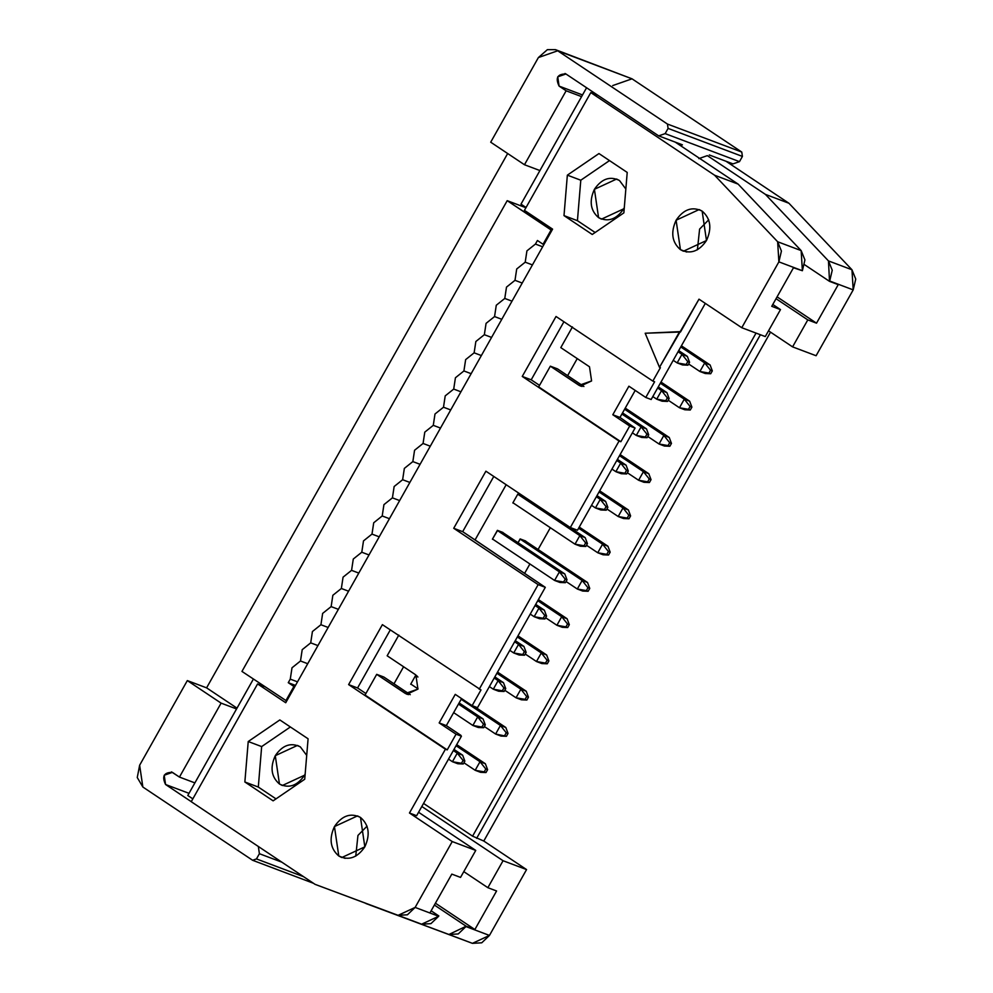 <?xml version="1.0" encoding="UTF-8"?>
<svg xmlns="http://www.w3.org/2000/svg" width="993" height="993" viewBox="0 0 993 993"><rect width="100%" height="100%" fill="white"/><g stroke="black" fill="none" stroke-linecap="round" stroke-linejoin="round"><path stroke-width="1.49" d="M345.08 858.362L338.787 855.991L341.791 857.53L364.828 846.855L360.496 817.45L357.48 815.898L334.442 826.573L338.787 855.991C330.309 848.643 328.857 838.837 334.442 826.573C341.952 815.601 350.641 812.559 360.496 817.45C368.974 824.786 370.414 834.592 364.828 846.855C357.319 857.84 348.63 860.881 338.787 855.991M451.815 874.113L430.093 912.641L451.815 874.113L460.541 877.402L475.746 850.418L452.237 841.567L415.136 907.416L438.645 916.278L415.136 907.416L407.428 914.789L398.094 915.335L421.603 924.198L430.937 923.639L438.645 916.278L421.603 924.198L315.054 884.341L398.094 915.335L415.136 907.416L452.237 841.567L475.746 850.418L460.541 877.402L451.815 874.113M489.462 935.431L526.563 869.583L503.054 860.72L487.861 887.692L496.587 890.982L474.877 929.522L465.953 926.568L489.462 935.431L465.953 926.568L458.245 933.941L448.91 934.487L472.42 943.35L481.754 942.804L489.462 935.431L472.42 943.35L365.871 903.506L472.42 943.35L365.871 903.506L448.91 934.487L466.139 926.233L474.877 929.522L435.418 903.196L474.877 929.522L496.587 890.982L487.861 887.692L463.793 871.631L487.861 887.692L503.054 860.72L526.563 869.583L483.79 841.034L472.581 836.156L423.552 803.424L472.581 836.156L483.79 841.034L770.531 332.146L483.79 841.034L526.563 869.583L489.462 935.431M418.574 812.262L475.746 850.418L418.574 812.262M367.05 826.151L357.952 835.436L355.742 856.152L357.952 835.436L367.05 826.151M431.136 910.804L438.832 915.943L431.136 910.804M434.388 905.033L466.139 926.233L434.388 905.033M456.06 734.187L447.21 749.889L445.41 749.206L409.464 813.006L416.626 815.712L461.422 736.21L456.06 734.187L439.167 722.916L455.253 694.368L472.134 705.638L480.984 689.936L382.392 624.647L348.617 684.599L445.41 749.206L447.21 749.889L456.06 734.187L461.422 736.21L416.626 815.712L409.464 813.006L452.237 841.567L409.464 813.006L445.41 749.206L348.617 684.599L357.567 687.975L365.883 693.524L357.567 687.975L348.617 684.599L382.392 624.647L480.984 689.936L472.134 705.638L455.253 694.368L439.167 722.916L446.329 725.61L461.571 698.575L446.329 725.61L439.167 722.916L456.06 734.187M421.826 806.502L503.054 860.72L421.826 806.502M279.455 784.011L282.347 785.5L304.541 775.223L305.161 774.056L304.541 775.223C297.304 785.786 288.938 788.715 279.455 784.011C271.288 776.936 269.897 767.49 275.272 755.685C282.508 745.11 290.875 742.181 300.358 746.897L306.713 755.388L300.358 746.897L297.466 745.408L275.272 755.685L279.455 784.011M258.304 787.052L276.004 798.869L258.304 787.052L261.656 746.587L258.304 787.052L244.861 781.987L258.304 787.052M290.378 726.963L261.656 746.587L248.225 741.523L244.861 781.987L273.125 800.842L304.727 779.244L308.091 738.792L279.827 719.937L248.225 741.523L261.656 746.587L290.378 726.963M264.796 686.659L257.584 683.941L285.736 702.734L552.592 229.135L285.736 702.734L257.584 683.941L264.796 686.659M390.286 629.91L357.567 687.975L390.286 629.91M383.857 677.04L393.998 683.805L403.592 666.762L393.998 683.805L383.857 677.04L376.695 674.346L365.039 695.038L447.21 749.889L365.039 695.038L376.695 674.346L383.857 677.04M398.814 635.086L387.158 655.79L415.856 674.942L417.941 689.105L405.405 693.499L376.695 674.346L406.857 694.244L417.941 689.105L415.856 674.942L387.158 655.79L398.814 635.086M460.963 735.379L446.329 725.61L460.963 735.379M477.509 707.661L472.134 705.638L477.509 707.661L545.306 587.335L538.144 584.641L479.197 689.266L538.144 584.641L453.727 528.288L485.9 471.191L570.317 527.544L619.061 441.041L522.256 376.434L556.03 316.482L652.835 381.101L660.395 367.683L652.835 381.101L556.03 316.482L522.256 376.434L619.061 441.041L570.317 527.544L485.9 471.191L453.727 528.288L462.676 531.665L493.782 476.454L462.676 531.665L453.727 528.288L538.144 584.641L545.306 587.335L477.509 707.661M408.433 694.641L405.405 693.499M410.258 694.666L393.998 683.805L410.258 694.666M191.239 801.699L257.584 683.941L191.239 801.699L315.054 884.341L191.239 801.699M253.401 679.051L187.789 795.492L192.841 798.869L187.789 795.492L253.401 679.051M760.39 334.728L476.628 838.328L760.39 334.728M756.045 333.089L472.581 836.156L756.045 333.089M550.333 527.73L538.082 549.477L550.333 527.73M529.902 563.974L524.763 573.098L529.902 563.974M577.243 358.597L567.636 375.639L583.896 386.5L567.636 375.639L577.243 358.597M506.169 484.721L475.064 539.931L545.306 587.335L462.676 531.665L475.064 539.931L506.169 484.721M493.26 539.522L492.404 539.199L497.394 530.349L502.942 532.447M520.32 538.988L518.011 542.699L520.146 538.926L525.694 541.011M513.691 503.265L512.835 502.942L517.825 494.092L523.559 496.252L517.825 494.092L512.86 502.905M411.549 684.537L410.692 684.214L415.682 675.364L416.961 675.848L415.682 675.364L410.692 684.214L411.549 684.537M726.032 161.263L788.938 203.255L851.969 269.761L853.198 289.882L816.097 355.73L792.588 346.88L768.532 330.818L792.588 346.88L816.097 355.73L853.198 289.882L855.743 279.07L851.969 269.761L788.938 203.255L765.429 194.392L828.46 260.911L851.969 269.761L828.46 260.911L832.246 270.208L829.701 281.019L853.198 289.882L829.701 281.019L838.241 284.643L816.519 323.184L807.793 319.895L792.588 346.88L807.793 319.895L816.519 323.184L777.072 296.857L816.519 323.184L838.241 284.643L829.515 281.354L804.603 264.734L829.515 281.354L828.46 260.911L765.429 194.392L788.938 203.255L726.032 161.263M680.503 331.997L698.998 299.166L741.771 327.715L778.884 261.867L777.643 241.746L714.612 175.24L590.798 92.597L524.441 210.355L552.592 229.135L524.441 210.355L590.798 92.597L597.786 95.229L590.798 92.597L714.612 175.24L777.643 241.746L781.429 251.055L778.884 261.867L741.771 327.715L698.998 299.166L659.501 367.348L660.395 367.683L659.501 367.348L645.189 333.238L680.503 331.997M248.225 741.523L279.827 719.937L308.091 738.792L304.727 779.244L273.125 800.842L244.861 781.987L248.225 741.523M598.965 153.555L627.216 172.422L623.865 212.874L592.25 234.472L563.999 215.618L567.351 175.153L598.965 153.555L567.351 175.153L563.999 215.618L592.25 234.472L623.865 212.874L627.216 172.422L598.965 153.555M680.428 249.653C671.963 242.304 670.511 232.511 676.096 220.235C683.606 209.262 692.295 206.221 702.15 211.112C710.628 218.46 712.068 228.253 706.482 240.529C698.973 251.502 690.284 254.543 680.428 249.653L683.445 251.204L706.482 240.529L702.15 211.112L699.134 209.56L676.096 220.235L680.428 249.653L686.722 252.023M577.479 530.237L570.317 527.544L577.479 530.237L635.073 428.045L629.699 426.022L620.848 441.724L619.061 441.041L538.678 386.873L620.848 441.724L629.699 426.022L612.805 414.751L628.892 386.203L645.785 397.473L651.16 399.496L705.315 303.374L651.16 399.496L645.785 397.473L654.623 381.771L652.835 381.101L654.623 381.771L645.785 397.473L628.892 386.203L612.805 414.751L629.699 426.022L635.073 428.045L577.479 530.237M539.534 385.358L531.205 379.81L522.256 376.434L531.205 379.81L563.925 321.744L531.205 379.81L539.534 385.358M765.28 336.577L741.771 327.715L765.28 336.577L780.486 309.605L771.747 306.316L793.469 267.775L802.381 270.729L778.884 261.867L802.381 270.729L804.926 259.918L801.152 250.608L777.643 241.746L801.152 250.608L738.122 184.102L714.612 175.24L738.122 184.102L801.152 250.608L802.381 270.729L793.469 267.775L771.747 306.316L780.486 309.605L765.28 336.577M526.042 207.512L520.99 204.148L526.042 207.512M595.142 232.499L577.429 220.682L563.999 215.618L577.429 220.682L580.793 180.217L567.351 175.153L580.793 180.217L609.503 160.593L580.793 180.217L577.429 220.682L595.142 232.499M697.396 249.814L699.606 229.098L708.704 219.813L699.606 229.098L697.396 249.814M635.21 390.41L619.98 417.445L635.073 428.045L619.98 417.445L612.805 414.751L619.98 417.445L635.21 390.41M572.452 326.92L560.797 347.624L589.494 366.777L591.592 380.94L579.043 385.334L550.345 366.181L538.678 386.873L550.345 366.181L557.507 368.875L567.636 375.639L557.507 368.875L550.345 366.181L580.495 386.078L591.592 380.94L589.494 366.777L560.797 347.624L572.452 326.92M645.189 333.238L659.501 367.348L679.609 331.662L645.189 333.238M772.79 304.466L780.486 309.605L772.79 304.466M675.215 142.111L738.122 184.102L675.215 142.111M586.578 87.756L520.99 204.148L586.578 87.756M598.58 217.641C590.425 210.566 589.035 201.12 594.41 189.315C601.646 178.74 610.012 175.811 619.495 180.527L625.838 189.018L619.495 180.527L616.603 179.038L594.41 189.315L598.58 217.641L601.485 219.13L623.678 208.853L624.299 207.674L623.678 208.853C616.442 219.416 608.076 222.345 598.58 217.641M582.072 386.476L579.043 385.334M776.042 298.707L807.793 319.895L776.042 298.707M707.351 155.628L765.429 194.392L707.351 155.628L698.836 158.619L707.351 155.628M497.58 530.411L492.429 539.162M680.366 145.549L682.414 144.829L658.694 135.88L565.936 73.978L658.694 135.88L682.414 144.829L680.366 145.549M172.41 772.368C163.957 772.306 161.685 776.34 165.57 784.507L189.005 793.333L165.57 784.507L191.463 801.785L165.57 784.507L164.205 775.248L172.41 772.368L179.448 777.072L221.104 703.131L187.329 680.59L139.641 765.231L142.855 787.027L252.607 860.273L256.467 858.92L259.396 853.707L258.329 846.421L259.396 853.707L281.813 862.16L259.396 853.707L256.467 858.92L252.607 860.273L142.855 787.027L137.257 777.531L139.641 765.231L187.329 680.59L221.104 703.131L179.448 777.072L171.466 771.884M556.899 625.28L545.641 617.758L556.899 625.28L561.715 616.715L567.09 618.738L538.405 599.586L567.09 618.738L561.715 616.715L537.772 600.728L561.715 616.715L567.537 624.001L569.324 624.671L567.09 618.738L569.324 624.671L567.711 627.526L556.899 625.28L562.274 627.303L556.899 625.28L565.923 626.856L567.537 624.001L561.715 616.715L556.899 625.28M534.147 616.703L530.237 614.084L534.147 616.703L538.976 608.138L544.35 610.161L535.699 604.389L544.35 610.161L535.066 605.519L538.976 608.138L544.785 615.424L546.572 616.094L544.35 610.161L546.572 616.094L544.971 618.949L534.147 616.703L539.522 618.726L534.147 616.703L543.183 618.279L544.785 615.424L538.976 608.138L534.147 616.703M699.891 371.494L688.633 363.984L699.891 371.494L704.72 362.929L680.764 346.942L704.72 362.929L710.094 364.952L681.409 345.812L710.094 364.952L712.316 370.885L710.715 373.74L699.891 371.494L705.266 373.517L699.891 371.494L708.928 373.07L710.529 370.215L704.72 362.929L699.891 371.494M502.272 532.186L564.781 573.904L502.868 532.583L497.493 530.56L559.407 571.881L564.781 573.904L559.407 571.881L497.332 530.448M554.578 580.446L492.665 539.125L554.578 580.446L559.407 571.881L565.216 579.167L567.003 579.838L564.781 573.904L567.003 579.838L565.402 582.692L554.578 580.446L559.953 582.469L554.578 580.446L563.602 582.022L565.216 579.167L559.407 571.881L554.578 580.446M525.012 540.763L587.521 582.481L582.146 580.458L587.955 587.744L589.755 588.415L588.141 591.269L582.692 591.046L588.141 591.269L577.318 589.023L582.692 591.046L577.318 589.023L566.072 581.513L577.318 589.023L582.146 580.458L587.521 582.481L525.607 541.16L520.245 539.137L582.146 580.458L520.084 539.025M575.009 544.189L513.096 502.868L575.009 544.189L579.838 535.624L517.763 494.204L579.838 535.624L585.2 537.647L522.703 495.929L585.2 537.647L587.434 543.593L585.82 546.448L575.009 544.189L580.384 546.212L575.009 544.189L584.033 545.765L585.647 542.91L579.838 535.624L575.009 544.189M597.749 552.766L586.491 545.256L597.749 552.766L602.577 544.201L578.621 528.214L602.577 544.201L607.952 546.224L610.174 552.158L608.572 555.013L597.749 552.766L603.123 554.789L597.749 552.766L606.785 554.342L608.386 551.487L602.577 544.201L597.749 552.766M595.44 507.932L591.518 505.325L595.44 507.932L600.256 499.367L596.346 496.761L605.631 501.403L596.992 495.631L605.631 501.403L607.865 507.336L606.251 510.191L595.44 507.932L600.802 509.968L595.44 507.932L604.464 509.508L606.078 506.653L600.256 499.367L595.44 507.932M628.383 509.968L599.698 490.827L628.383 509.968L623.008 507.944L628.383 509.968L630.605 515.913L628.383 509.968M599.052 491.957L623.008 507.944L599.052 491.957M618.18 516.509L606.922 508.999L618.18 516.509L623.008 507.944L628.817 515.23L630.605 515.913L629.003 518.768L618.18 516.509L623.554 518.532L618.18 516.509L627.204 518.085L628.817 515.23L623.008 507.944L618.18 516.509M615.859 471.687L611.949 469.068L615.859 471.687L620.687 463.123L616.777 460.504L626.062 465.146L617.41 459.374L626.062 465.146L628.296 471.079L626.682 473.934L615.859 471.687L621.233 473.711L615.859 471.687L624.895 473.264L626.496 470.409L620.687 463.123L615.859 471.687M638.611 480.252L627.353 472.742L638.611 480.252L643.439 471.687L619.483 455.7L643.439 471.687L648.801 473.723L620.116 454.571L648.801 473.723L651.036 479.656L649.422 482.511L638.611 480.252L643.985 482.288L638.611 480.252L647.635 481.828L649.248 478.974L643.439 471.687L638.611 480.252M636.29 435.43L632.38 432.811L636.29 435.43L641.118 426.866L621.903 414.031L641.118 426.866L646.493 428.889L622.537 412.902L646.493 428.889L648.714 434.822L647.113 437.677L636.29 435.43L641.664 437.454L636.29 435.43L645.326 437.007L646.927 434.152L641.118 426.866L636.29 435.43M659.042 444.008L647.784 436.486L659.042 444.008L663.858 435.443L624.609 409.24L663.858 435.443L669.232 437.466L625.242 408.098L669.232 437.466L671.467 443.399L669.853 446.254L659.042 444.008L664.404 446.031L659.042 444.008L668.066 445.584L669.679 442.729L663.858 435.443L659.042 444.008M656.721 399.174L652.811 396.567L656.721 399.174L661.549 390.609L657.639 388.002L666.924 392.632L658.272 386.86L666.924 392.632L669.145 398.565L667.544 401.42L656.721 399.174L662.095 401.197L656.721 399.174L665.744 400.75L667.358 397.895L661.549 390.609L656.721 399.174M679.46 407.751L668.215 400.229L679.46 407.751L684.289 399.186L660.345 383.199L684.289 399.186L689.663 401.209L660.978 382.057L689.663 401.209L691.898 407.142L690.284 409.997L679.46 407.751L684.835 409.774L679.46 407.751L688.497 409.327L690.098 406.472L684.289 399.186L679.46 407.751M677.152 362.917L673.242 360.31L677.152 362.917L681.98 354.352L678.058 351.745L687.342 356.375L678.703 350.603L687.342 356.375L689.576 362.321L687.963 365.176L677.152 362.917L682.526 364.94L677.152 362.917L686.175 364.493L687.789 361.638L681.98 354.352L677.152 362.917M452.436 761.718L448.526 759.111L452.436 761.718L457.264 753.153L453.354 750.547L462.639 755.176L453.987 749.405L462.639 755.176L464.861 761.122L463.259 763.977L452.436 761.718L457.81 763.741L452.436 761.718L461.46 763.294L463.073 760.439L457.264 753.153L452.436 761.718M485.378 763.754L456.693 744.613L485.378 763.754L480.004 761.73L485.378 763.754L487.613 769.687L485.378 763.754M456.06 745.743L480.004 761.73L456.06 745.743M526.24 691.24L497.555 672.1L526.24 691.24L520.866 689.216L526.24 691.24L528.462 697.185L526.24 691.24M496.91 673.229L520.866 689.216L496.91 673.229M513.716 652.96L509.806 650.341L513.716 652.96L518.545 644.395L514.635 641.776L523.919 646.418L515.28 640.646L523.919 646.418L526.153 652.351L524.54 655.206L513.716 652.96L519.091 654.983L513.716 652.96L522.752 654.536L524.354 651.681L518.545 644.395L513.716 652.96M546.659 654.995L517.974 635.843L546.659 654.995L541.297 652.96L546.659 654.995L548.893 660.928L546.659 654.995M517.341 636.972L541.297 652.96L517.341 636.972M536.468 661.524L525.21 654.015L536.468 661.524L541.297 652.96L547.106 660.246L548.893 660.928L547.28 663.783L536.468 661.524L541.843 663.56L536.468 661.524L545.492 663.101L547.106 660.246L541.297 652.96L536.468 661.524M733.008 163.895L709.287 154.958L733.008 163.895L739.475 161.636L665.149 133.621L658.694 135.88L665.149 133.621L668.09 128.407L667.445 124.051L557.694 50.792L538.392 57.557L490.703 142.198L538.392 57.557L547.379 49.662L555.472 49.65L632.02 78.819L741.771 152.066L742.416 156.422L739.475 161.636L733.008 163.895M463.93 762.785L475.175 770.295L480.004 761.73L485.813 769.016L487.613 769.687L485.999 772.542L480.55 772.318L475.175 770.295L463.93 762.785M504.779 690.272L516.037 697.781L520.866 689.216L526.675 696.503L528.462 697.185L526.861 700.04L521.412 699.804L516.037 697.781L504.779 690.272M253.538 860.621L252.607 860.273L253.538 860.621M313.44 883.274L252.607 860.273M303.573 876.682L256.467 858.92L303.573 876.682M194.889 782.894L179.448 777.072L194.889 782.894M236.545 708.952L221.104 703.131L236.545 708.952M237.004 708.146L206.594 687.851L187.329 680.59L206.594 687.851L507.671 153.518L206.594 687.851L237.004 708.146M286.692 701.033L241.957 671.417L507.2 200.673L525.918 207.736L507.2 200.673L241.957 671.417L286.692 701.033M562.274 627.303L567.711 627.526L562.274 627.303M539.522 618.726L544.971 618.949L539.522 618.726M705.266 373.517L710.715 373.74L705.266 373.517M559.953 582.469L565.402 582.692L559.953 582.469M589.755 588.415L587.521 582.481L589.755 588.415L587.955 587.744L582.146 580.458L577.318 589.023L586.354 590.599L587.955 587.744L586.354 590.599L588.141 591.269L589.755 588.415M580.384 546.212L585.82 546.448L580.384 546.212M579.267 527.084L607.952 546.224L579.267 527.084M603.123 554.789L608.572 555.013L603.123 554.789M600.802 509.968L606.251 510.191L600.802 509.968M623.554 518.532L629.003 518.768L623.554 518.532M621.233 473.711L626.682 473.934L621.233 473.711M643.985 482.288L649.422 482.511L643.985 482.288M641.664 437.454L647.113 437.677L641.664 437.454M664.404 446.031L669.853 446.254L664.404 446.031M662.095 401.197L667.544 401.42L662.095 401.197M684.835 409.774L690.284 409.997L684.835 409.774M682.526 364.94L687.963 365.176L682.526 364.94M457.81 763.741L463.259 763.977L457.81 763.741M519.091 654.983L524.54 655.206L519.091 654.983M541.843 663.56L547.28 663.783L541.843 663.56M565.936 73.978C557.483 73.904 555.211 77.938 559.096 86.106L582.531 94.943L559.096 86.106L566.134 90.797L581.575 96.619L566.134 90.797L559.096 86.106L557.731 76.846L565.936 73.978L564.992 73.482M490.703 142.198L524.478 164.739L566.134 90.797L524.478 164.739L490.703 142.198M612.718 85.572L632.02 78.819L555.472 49.65M668.09 128.407L665.149 133.621L739.475 161.636L742.416 156.422L668.09 128.407L742.416 156.422L741.771 152.066L667.445 124.051L668.09 128.407M475.175 770.295L484.212 771.871L485.813 769.016L480.004 761.73L475.175 770.295L480.55 772.318L485.999 772.542L487.613 769.687L485.813 769.016L484.212 771.871L485.999 772.542L475.175 770.295M516.037 697.781L525.061 699.357L526.675 696.503L520.866 689.216L516.037 697.781L521.412 699.804L526.861 700.04L528.462 697.185L526.675 696.503L525.061 699.357L526.861 700.04L516.037 697.781M523.994 207.003L524.354 206.383L523.994 207.003M539.919 170.56L524.478 164.739L539.919 170.56M294.735 686.759L293.903 686.448L285.86 700.723L293.903 686.448L288.268 682.688L290.279 679.125L292.004 667.793L300.494 660.99L302.207 649.67L310.71 642.868L312.423 631.536L320.925 624.734L322.638 613.413L331.141 606.611L332.854 595.279L341.356 588.489L343.069 577.156L351.572 570.354L353.285 559.034L361.787 552.232L363.5 540.9L371.99 534.097L373.716 522.777L382.206 515.975L383.931 504.643L392.421 497.853L394.147 486.52L402.637 479.718L404.35 468.398L412.852 461.596L414.565 450.263L423.068 443.461L424.781 432.141L433.283 425.339L434.996 414.007L443.499 407.217L445.212 395.884L453.714 389.082L455.427 377.762L463.917 370.96L465.643 359.627L474.133 352.825L475.858 341.505L484.348 334.703L486.074 323.37L494.564 316.568L496.277 305.248L504.779 298.446L506.492 287.126L514.995 280.324L516.708 268.991L525.21 262.189L526.923 250.869L535.426 244.067L537.436 240.492L543.059 244.253L551.103 229.979L507.2 200.673L551.934 230.289L551.103 229.979L543.059 244.253L537.436 240.492L535.426 244.067L526.923 250.869L525.21 262.189L516.708 268.991L514.995 280.324L506.492 287.126L504.779 298.446L496.277 305.248L494.564 316.568L486.074 323.37L484.348 334.703L475.858 341.505L474.133 352.825L465.643 359.627L463.917 370.96L455.427 377.762L453.714 389.082L445.212 395.884L443.499 407.217L434.996 414.007L433.283 425.339L424.781 432.141L423.068 443.461L414.565 450.263L412.852 461.596L404.35 468.398L402.637 479.718L394.147 486.52L392.421 497.853L383.931 504.643L382.206 515.975L373.716 522.777L371.99 534.097L363.5 540.9L361.787 552.232L353.285 559.034L351.572 570.354L343.069 577.156L341.356 588.489L332.854 595.279L331.141 606.611L322.638 613.413L320.925 624.734L312.423 631.536L310.71 642.868L302.207 649.67L300.494 660.99L292.004 667.793L290.279 679.125L288.268 682.688L294.735 686.759M569.324 624.671L567.537 624.001L565.923 626.856L567.711 627.526L569.324 624.671M543.183 618.279L544.971 618.949L546.572 616.094L544.785 615.424L543.183 618.279M712.316 370.885L710.529 370.215L708.928 373.07L710.715 373.74L712.316 370.885L710.094 364.952L704.72 362.929L710.529 370.215L712.316 370.885M563.602 582.022L565.402 582.692L567.003 579.838L565.216 579.167L563.602 582.022M584.033 545.765L585.82 546.448L587.434 543.593L585.647 542.91L584.033 545.765M610.174 552.158L608.386 551.487L606.785 554.342L608.572 555.013L610.174 552.158L607.952 546.224L602.577 544.201L608.386 551.487L610.174 552.158M604.464 509.508L606.251 510.191L607.865 507.336L606.078 506.653L604.464 509.508M630.605 515.913L628.817 515.23L627.204 518.085L629.003 518.768L630.605 515.913M624.895 473.264L626.682 473.934L628.296 471.079L626.496 470.409L624.895 473.264M651.036 479.656L649.248 478.974L647.635 481.828L649.422 482.511L651.036 479.656L648.801 473.723L643.439 471.687L649.248 478.974L651.036 479.656M645.326 437.007L647.113 437.677L648.714 434.822L646.927 434.152L645.326 437.007M671.467 443.399L669.679 442.729L668.066 445.584L669.853 446.254L671.467 443.399L669.232 437.466L663.858 435.443L669.679 442.729L671.467 443.399M665.744 400.75L667.544 401.42L669.145 398.565L667.358 397.895L665.744 400.75M691.898 407.142L690.098 406.472L688.497 409.327L690.284 409.997L691.898 407.142L689.663 401.209L684.289 399.186L690.098 406.472L691.898 407.142M686.175 364.493L687.963 365.176L689.576 362.321L687.789 361.638L686.175 364.493M461.46 763.294L463.259 763.977L464.861 761.122L463.073 760.439L461.46 763.294M477.695 716.896L458.468 704.074L477.695 716.896L483.07 718.92L459.114 702.932L483.07 718.92L477.695 716.896L472.867 725.461L477.695 716.896L483.504 724.182L477.695 716.896M417.941 677.015L415.62 675.476L417.941 677.015M410.792 684.04L418.065 688.894L410.792 684.04M453.652 712.639L472.867 725.461L453.652 712.639M474.244 706.433L505.809 727.497L474.244 706.433M498.114 680.639L494.204 678.033L503.488 682.675L494.849 676.903L503.488 682.675L498.114 680.639L493.298 689.204L498.114 680.639L503.935 687.938L498.114 680.639M489.375 686.597L493.298 689.204L489.375 686.597M522.752 654.536L524.54 655.206L526.153 652.351L524.354 651.681L522.752 654.536M548.893 660.928L547.106 660.246L545.492 663.101L547.28 663.783L548.893 660.928M557.694 50.792L667.445 124.051L741.771 152.066L632.02 78.819L557.694 50.792M579.838 535.624L585.647 542.91L587.434 543.593L585.2 537.647L579.838 535.624M600.256 499.367L606.078 506.653L607.865 507.336L605.631 501.403L600.256 499.367M620.687 463.123L626.496 470.409L628.296 471.079L626.062 465.146L620.687 463.123M641.118 426.866L646.927 434.152L648.714 434.822L646.493 428.889L641.118 426.866M661.549 390.609L667.358 397.895L669.145 398.565L666.924 392.632L661.549 390.609M681.98 354.352L687.789 361.638L689.576 362.321L687.342 356.375L681.98 354.352M457.264 753.153L463.073 760.439L464.861 761.122L462.639 755.176L457.264 753.153M518.545 644.395L524.354 651.681L526.153 652.351L523.919 646.418L518.545 644.395M295.492 685.406L288.268 682.688L295.492 685.406M297.503 681.843L290.279 679.125L297.503 681.843M307.718 663.709L300.494 660.99L307.718 663.709M317.934 645.587L310.71 642.868L317.934 645.587M328.137 627.464L320.925 624.734L328.137 627.464M338.352 609.33L331.141 606.611L338.352 609.33M348.568 591.207L341.356 588.489L348.568 591.207M358.783 573.073L351.572 570.354L358.783 573.073M368.999 554.95L361.787 552.232L368.999 554.95M379.214 536.828L371.99 534.097L379.214 536.828M389.43 518.694L382.206 515.975L389.43 518.694M399.645 500.571L392.421 497.853L399.645 500.571M409.861 482.437L402.637 479.718L409.861 482.437M420.064 464.314L412.852 461.596L420.064 464.314M430.279 446.192L423.068 443.461L430.279 446.192M440.495 428.057L433.283 425.339L440.495 428.057M450.71 409.935L443.499 407.217L450.71 409.935M460.926 391.801L453.714 389.082L460.926 391.801M471.141 373.678L463.917 370.96L471.141 373.678M481.357 355.556L474.133 352.825L481.357 355.556M491.572 337.421L484.348 334.703L491.572 337.421M501.788 319.299L494.564 316.568L501.788 319.299M512.003 301.164L504.779 298.446L512.003 301.164M522.206 283.042L514.995 280.324L522.206 283.042M532.422 264.908L525.21 262.189L532.422 264.908M542.637 246.785L535.426 244.067L542.637 246.785M543.891 244.563L543.059 244.253L543.891 244.563M478.241 727.484L472.867 725.461L481.89 727.037L483.504 724.182L485.292 724.865L483.07 718.92L485.292 724.865L483.504 724.182L481.89 727.037L472.867 725.461L478.241 727.484L483.678 727.72L481.89 727.037L483.678 727.72L485.292 724.865L483.678 727.72L478.241 727.484M495.606 734.038L484.361 726.528L495.606 734.038L500.435 725.473L505.809 727.497L508.031 733.43L506.43 736.285L500.981 736.061L495.606 734.038L500.981 736.061L506.43 736.285L495.606 734.038L506.43 736.285L508.031 733.43L505.809 727.497L500.435 725.473L461.174 699.271L500.435 725.473L506.244 732.76L508.031 733.43L506.244 732.76L504.643 735.614L506.244 732.76L500.435 725.473L495.606 734.038M498.672 691.24L493.298 689.204L502.321 690.78L503.935 687.938L505.722 688.608L503.488 682.675L505.722 688.608L503.935 687.938L502.321 690.78L493.298 689.204L498.672 691.24L504.109 691.463L502.321 690.78L504.109 691.463L505.722 688.608L504.109 691.463L498.672 691.24"/></g></svg>
